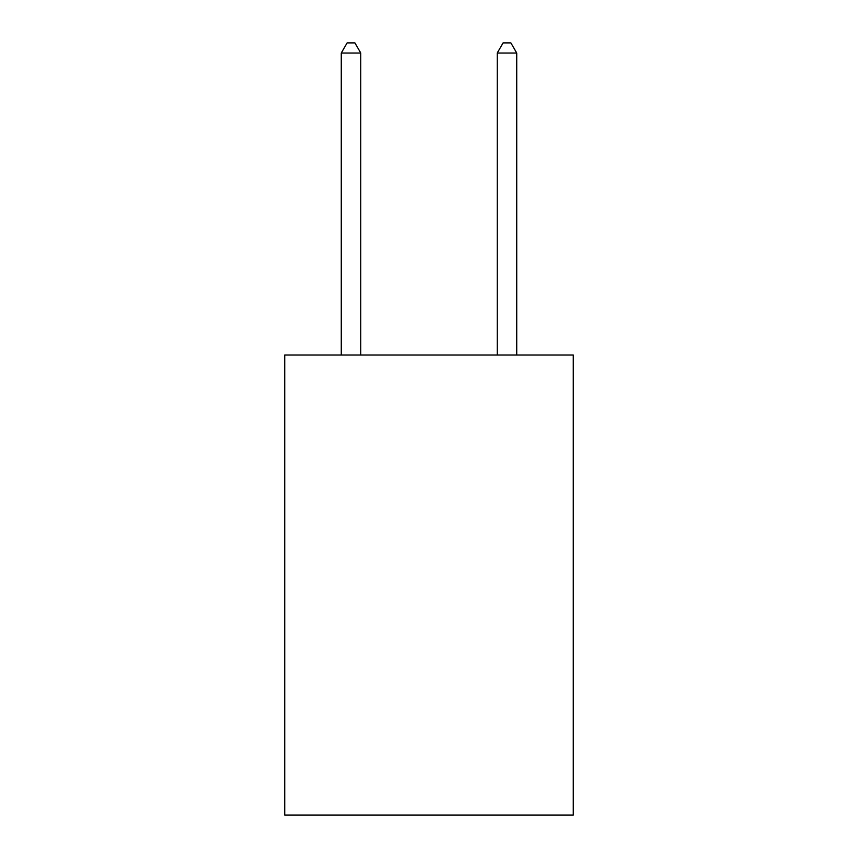 <?xml version="1.0" encoding="UTF-8"?>
<svg xmlns="http://www.w3.org/2000/svg" width="858" height="858" viewBox="0 0 858 858"><rect width="100%" height="100%" fill="white"/><g stroke="black" fill="none" stroke-linecap="round" stroke-linejoin="round"><path stroke-width="1.29" d="M573.273 354.998L573.273 815.1L284.727 815.1L284.727 354.998L573.273 354.998M360.768 354.998L360.768 53.035L341.269 53.035L341.269 354.998M341.269 53.035L347.115 42.9L354.912 42.9L360.768 53.035M516.731 354.998L516.731 53.035L497.232 53.035L497.232 354.998M497.232 53.035L503.088 42.9L510.885 42.9L516.731 53.035"/></g></svg>
